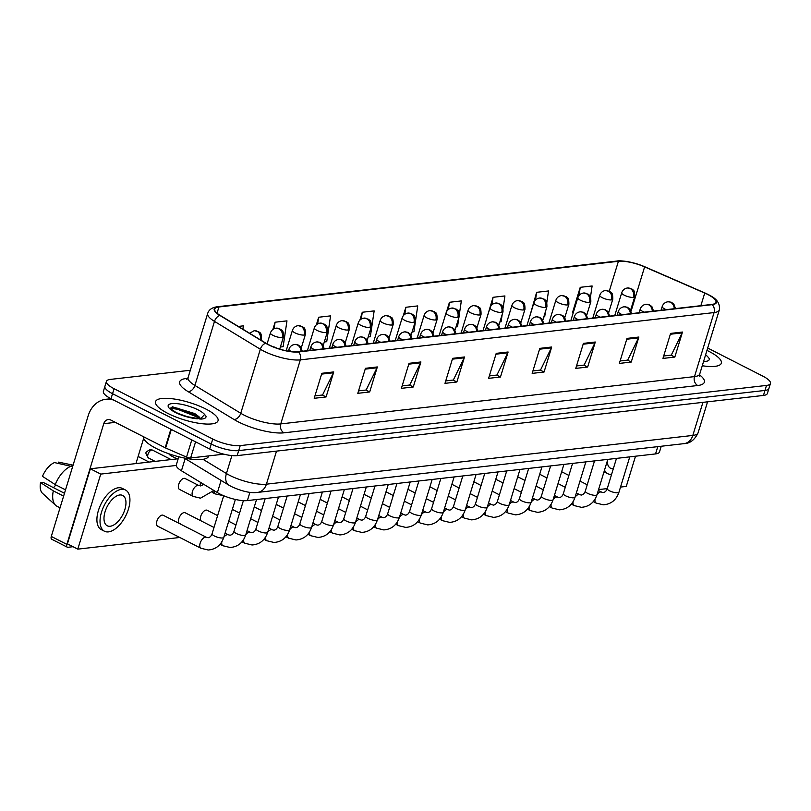<?xml version="1.0" encoding="UTF-8"?>
<svg xmlns="http://www.w3.org/2000/svg" width="811" height="811" viewBox="0 0 811 811"><rect width="100%" height="100%" fill="white"/><g stroke="black" fill="none" stroke-linecap="round" stroke-linejoin="round"><path stroke-width="1.22" d="M661.249 446.253L659.505 451.94A20.417 5.667 -163 0 1 655.552 453.917L247.385 500.59A20.417 5.667 -163 0 1 217.389 492.601L181.431 470.775A20.417 5.667 -163 0 1 176.322 464.855L178.785 456.775M709.118 351.467A32.673 9.063 17 0 0 706.949 350.403A32.673 9.063 17 0 1 709.118 351.467A32.673 9.063 17 0 1 721.334 363.196A32.673 9.063 17 0 0 709.118 351.467M205.822 409.018A32.673 9.063 17 0 0 174.091 399.002A32.673 9.063 17 0 0 155.55 401.638A32.673 9.063 17 0 0 167.776 413.367A32.673 9.063 17 0 0 199.506 423.383A32.673 9.063 17 0 0 218.037 420.747A32.673 9.063 17 0 0 205.822 409.018A32.673 9.063 17 0 0 174.091 399.002A32.673 9.063 17 0 0 155.55 401.638A32.673 9.063 17 0 0 167.776 413.367A32.673 9.063 17 0 0 199.506 423.383A32.673 9.063 17 0 0 218.037 420.747A32.673 9.063 17 0 0 205.822 409.018M707.81 294.515A21.785 6.042 -163 0 1 715.951 302.341A21.785 6.042 -163 0 1 711.744 304.439L298.012 351.751A21.785 6.042 -163 0 1 266.018 343.235L220.176 315.408A21.785 6.042 -163 0 1 214.712 309.082A21.785 6.042 -163 0 1 218.929 306.974L618.408 261.294A21.785 6.042 -163 0 1 644.623 266.87L704.729 293.065A21.785 6.042 -163 0 1 707.81 294.515M708.125 294.484A22.323 6.194 17 0 0 704.972 292.994L644.867 266.799A22.323 6.194 17 0 0 639.889 264.852A22.323 6.194 17 0 0 633.746 262.977A22.323 6.194 17 0 0 617.992 261.081L218.514 306.761A22.323 6.194 17 0 0 219.791 315.408L265.633 343.235A22.323 6.194 17 0 0 298.428 351.964L712.159 304.652A22.323 6.194 17 0 0 708.125 294.484M190.321 370.262L110.387 379.406A20.417 5.667 17 0 0 106.434 381.373L103.382 391.378A20.417 5.667 17 0 0 111.016 398.718L209.694 449.03L211.225 444.033A20.417 5.667 17 0 0 238.698 450.612L764.976 390.436A20.417 5.667 17 0 0 768.919 388.459A20.417 5.667 17 0 1 764.976 390.436L238.698 450.612A20.417 5.667 17 0 1 211.225 444.033L112.547 393.71L211.225 444.033L212.756 439.025A20.417 5.667 17 0 0 240.218 445.614L766.507 385.428A20.417 5.667 17 0 0 770.45 383.461A20.417 5.667 17 0 0 762.806 376.132L707.679 348.02M104.913 386.381A20.417 5.667 17 0 0 112.547 393.71A20.417 5.667 17 0 1 104.913 386.381M321.855 373.293L314.202 398.302L326.093 396.944L333.747 371.925L321.855 373.293M314.952 395.859L322.555 394.998L333.412 372.766A5.444 4.41 -96.5 0 0 333.747 371.925M322.322 395.018L326.093 396.944M365.447 368.306L357.793 393.325L369.684 391.956L377.338 366.947L365.447 368.306M358.543 390.882L366.146 390.01L377.003 367.778A5.444 4.41 -96.5 0 0 377.338 366.947M365.913 390.03L369.684 391.956M409.038 363.318L401.394 388.337L413.275 386.979L420.929 361.959L409.038 363.318M402.134 385.894L409.737 385.022L420.595 362.801A5.444 4.41 -96.5 0 0 420.929 361.959M409.504 385.053L413.275 386.979M452.629 358.33L444.986 383.35L456.867 381.991L464.521 356.972L452.629 358.33M445.726 380.906L453.329 380.035L464.186 357.813A5.444 4.41 -96.5 0 0 464.521 356.972M453.096 380.065L456.867 381.991M670.596 333.412L662.942 358.432L674.833 357.063L682.477 332.054L670.596 333.412M663.692 355.988L671.295 355.117L682.152 332.885A5.444 4.41 -96.5 0 0 682.477 332.054M671.052 355.137L674.833 357.063M627.004 338.4L619.351 363.409L631.242 362.051L638.886 337.031L627.004 338.4M620.101 360.966L627.704 360.104L638.561 337.873A5.444 4.41 -96.5 0 0 638.886 337.031M627.461 360.125L631.242 362.051M583.403 343.377L575.759 368.397L587.651 367.038L595.294 342.019L583.403 343.377M576.509 365.954L584.102 365.082L594.97 342.86A5.444 4.41 -96.5 0 0 595.294 342.019M583.869 365.112L587.651 367.038M539.812 348.365L532.168 373.384L544.059 372.026L551.703 347.007L539.812 348.365M532.918 370.941L540.511 370.069L551.379 347.838A5.444 4.41 -96.5 0 0 551.703 347.007M540.278 370.1L544.059 372.026M496.22 353.353L488.577 378.362L500.468 377.003L508.112 351.994L496.22 353.353M489.317 375.919L496.92 375.057L507.787 352.826A5.444 4.41 -96.5 0 0 508.112 351.994M496.687 375.077L500.468 377.003M702.265 365.751A32.673 9.063 17 0 0 721.334 363.196A32.673 9.063 17 0 1 702.265 365.751M106.434 381.373A20.417 5.667 17 0 0 114.077 388.702L212.756 439.025M324.288 341.968L326.732 341.695L330.564 315.874L318.672 317.243L316.371 324.785M280.383 346.996L283.14 346.672L286.972 320.862L275.081 322.22L272.861 329.469M242.884 329.195L243.381 325.85L238.322 326.427M459.371 314.192L461.337 300.922L449.446 302.28L446.608 311.596M503.114 308.19L504.929 295.944L493.037 297.302L485.566 322.291M546.817 302.473L548.52 290.956L536.639 292.315L529.471 317.273M590.499 296.897L592.111 285.969L580.23 287.327L572.576 312.347L573.265 312.265M368.194 336.95L370.323 336.707L374.155 310.897L362.264 312.255L359.841 320.173M412.11 331.932L413.924 331.719L417.746 305.909L405.855 307.268L403.27 315.712M405.855 307.268L404.821 314.242M456.015 326.914L457.516 326.742L458.874 317.577M449.446 302.28L448.382 309.478M499.931 321.886L501.107 321.754L502.171 314.536M493.037 297.302L491.932 304.754M543.836 316.868L544.698 316.766L545.479 311.495M536.639 292.315L535.483 300.09M587.742 311.85L588.786 308.454M573.377 312.296L572.657 312.093M580.23 287.327L579.013 295.498M362.264 312.255L361.26 319.037M318.672 317.243L317.689 323.873M275.081 322.22L274.118 328.719M209.694 449.03A20.417 5.667 17 0 0 237.167 455.62L763.445 395.433A20.417 5.667 17 0 0 767.388 393.467L770.45 383.461M703.563 361.493L704.495 361.524C707.983 361.28 709.584 360.327 709.311 358.644L707.891 356.911A19.474 5.403 17 0 0 705.59 354.843M143.446 436.693A34.032 9.438 17 0 0 156.28 448.483A34.032 9.438 17 0 0 189.328 458.914A34.032 9.438 17 0 0 208.64 456.167L208.721 455.904M200.418 419.054A15.389 4.268 17 0 0 197.722 415.769L194.731 413.559L172.358 406.787L170.898 408.937L176.169 412.606L186.631 416.601L201.199 419.074C204.686 418.831 206.288 417.878 206.014 416.195L204.595 414.462L200.692 418.75M177.437 413.225L188.557 417.118M197.722 415.769L200.084 419.034M176.494 412.85L186.631 416.601M171.009 407.274L177.994 408.298L196.688 415.719L199.232 417.391M170.604 408.257L177.69 409.291L196.384 416.712L199.759 419.023M195.573 441.833L190.636 457.972L223.856 454.17M113.834 400.147A27.229 22.059 -96.5 0 0 105.866 399.286A27.229 22.059 -96.5 0 0 88.186 415.739L51.286 536.446L66.867 544.384L103.767 423.687A6.802 5.515 83.5 0 1 108.187 419.571A6.802 5.515 83.5 0 1 110.874 420.078L165.18 447.773L170.847 429.222M66.867 544.384A3.406 1.754 117 0 0 67.303 547.192L51.722 539.244A3.406 1.754 -63 0 1 51.286 536.446M67.303 547.192A3.406 1.754 117 0 0 67.891 547.293L73.02 546.705M135.934 463.578L143.659 438.305M190.636 457.972A3.406 0.943 -163 0 1 186.54 457.1L165.657 447.996A3.406 0.943 -163 0 1 165.18 447.773M213.861 490.462L200.499 498.177L193.261 496.433A6.123 3.163 -63 0 1 192.481 491.385A6.123 3.163 -63 0 1 197.985 485.333A6.123 3.163 -63 0 1 198.827 485.515L185.07 478.5A6.123 3.163 117 0 0 184.006 478.328A6.123 3.163 117 0 0 179.049 483.437A6.123 3.163 117 0 0 179.505 489.418A6.123 3.163 117 0 0 180.569 489.591M157.669 526.197L200.925 548.256A6.123 3.163 -63 0 1 200.469 542.275A6.123 3.163 -63 0 1 205.426 537.166A6.123 3.163 -63 0 1 205.649 537.156A6.123 3.163 -63 0 1 206.491 537.338L163.234 515.279A6.123 3.163 117 0 0 162.17 515.107A6.123 3.163 117 0 0 157.212 520.216A6.123 3.163 117 0 0 157.669 526.197A6.123 3.163 117 0 0 158.723 526.369M213.992 527.464L185.182 512.765A6.123 3.163 117 0 0 184.127 512.603A6.123 3.163 117 0 0 179.302 517.377A6.123 3.163 117 0 0 179.312 523.48M217.622 515.603L207.14 510.261A6.123 3.163 117 0 0 206.075 510.089A6.123 3.163 117 0 0 201.26 514.863A6.123 3.163 117 0 0 201.26 520.966M200.53 482.373A6.123 3.163 117 0 0 200.581 485.921M179.971 523.815A6.123 3.163 117 0 0 180.681 523.855M620.527 487.076L626.274 486.418L635.51 456.208M176.251 465.453L100.746 474.09L77.795 549.138L179.789 537.48M598.569 489.591L607.246 488.597M201.919 521.301A6.123 3.163 117 0 0 202.638 521.341M178.187 458.752L90.356 468.788L67.414 543.846L77.795 549.138M100.746 474.09L90.356 468.788M604.033 471.738A23.144 11.952 117 0 0 604.641 472.093L607.753 473.685A23.144 11.952 117 0 0 611.606 474.354M604.519 470.127A23.144 11.952 117 0 0 607.753 473.685M607.277 461.124A17.021 8.789 117 0 0 610.541 468.231A17.021 8.789 117 0 0 613.329 468.717M110.195 526.258A17.021 8.789 117 0 0 123.961 512.065A17.021 8.789 117 0 0 122.704 495.46A17.021 8.789 117 0 0 119.754 494.984A17.021 8.789 117 0 0 105.988 509.176A17.021 8.789 117 0 0 107.245 525.781A17.021 8.789 117 0 0 110.195 526.258M53.445 487.644A13.615 7.025 117 0 0 55.807 484.897M125.492 490.006L122.37 488.415A23.144 11.952 117 0 0 118.365 487.766A23.144 11.952 117 0 0 99.641 507.057A23.144 11.952 117 0 0 101.345 529.654L104.467 531.235A23.144 11.952 117 0 0 108.471 531.884A23.144 11.952 117 0 0 127.205 512.593A23.144 11.952 117 0 0 125.492 490.006A23.144 11.952 117 0 0 121.478 489.357A23.144 11.952 117 0 0 102.754 508.649A23.144 11.952 117 0 0 104.467 531.235M71.449 466.082A22.465 11.597 117 0 0 55.229 484.603L42.466 476.341A17.7 9.134 117 0 1 54.519 462.584L72.615 466.67M65.529 489.854L55.229 484.603M64.485 493.281L42.983 482.312L40.55 482.596L53.313 490.858L63.613 496.109M53.313 490.858A22.465 11.597 117 0 0 55.645 505.324A22.465 11.597 117 0 0 56.993 506.267L60.034 507.818M60.085 462.463L73.081 465.139L58.473 462.128L58.108 463.324M40.55 482.596A17.7 9.134 117 0 0 42.517 493.341L55.645 505.324M657.782 446.648L655.552 453.917M185.161 458.61L181.431 470.775M221.109 480.436L217.389 492.601M249.93 492.267L247.385 500.59M699.579 374.885A34.032 9.438 -163 0 1 697.764 385.509L284.032 432.821A6.802 5.515 83.5 0 1 280.748 423.92L694.48 376.608A27.229 7.552 17 0 0 699.751 373.972L699.802 376.385M284.032 432.821A34.032 9.438 -163 0 1 238.252 421.842A34.032 9.438 -163 0 1 234.044 419.51L188.193 391.683A34.032 9.438 -163 0 1 186.256 378.504L187.757 378.342M244.121 415.141A27.229 7.552 17 0 0 280.748 423.92L300.334 359.871A27.229 7.552 -163 0 1 260.341 349.227L214.489 321.399A27.229 7.552 -163 0 1 207.677 313.492L188.091 377.531A27.229 7.552 17 0 0 194.914 385.438L240.755 413.265A27.229 7.552 17 0 0 244.121 415.141M633.746 262.977C624.916 261.03 619.28 260.392 616.836 261.071A6.802 5.515 83.5 0 1 617.992 261.081M218.514 306.761A6.802 5.515 -96.5 0 0 217.358 306.751C212.066 307.45 208.832 309.701 207.677 313.492M219.791 315.408A6.802 4.42 121.3 0 0 214.489 321.399L194.914 385.438A6.802 4.42 -58.7 0 1 188.193 391.683M265.633 343.235A6.802 4.42 121.3 0 0 260.341 349.227L240.755 413.265A6.802 4.42 -58.7 0 1 234.044 419.51M298.428 351.964A6.802 5.515 83.5 0 1 300.334 359.871L714.065 312.57A6.802 5.515 -96.5 0 0 712.159 304.652M639.889 264.852L708.267 294.545C712.443 296.877 720.553 300.334 719.327 309.934A27.229 7.552 -163 0 1 714.065 312.57L694.48 376.608A6.802 5.515 83.5 0 0 697.764 385.509M240.218 445.614L237.167 455.62M766.507 385.428L763.445 395.433M114.077 388.702L111.016 398.718L105.866 399.286M187.361 378.919A6.802 5.515 83.5 0 1 186.256 378.504M218.929 306.974L217.034 313.188M704.729 293.065L700.866 305.686M644.623 266.87L631.12 311.039M618.408 261.294L609.284 291.139M495.967 354.174L507.787 352.826M539.558 349.196L551.379 347.838M583.15 344.209L594.97 342.86M626.751 339.221L638.561 337.873M670.342 334.244L682.152 332.885M452.376 359.161L464.186 357.813M408.785 364.149L420.595 362.801M365.193 369.137L377.003 367.778M321.602 374.114L333.412 372.766M203.014 459.33L226.421 473.533A27.229 7.552 17 0 0 229.787 475.398A27.229 7.552 17 0 0 266.413 484.177L692.827 435.426A27.229 7.552 17 0 0 698.089 432.79C694.753 439.866 690.049 443.485 683.987 443.647L257.574 492.409A13.615 11.03 83.5 0 0 266.413 484.177L276.521 451.119M702.934 402.357L692.827 435.426A13.615 11.03 83.5 0 1 683.987 443.647M231.905 455.579L226.421 473.533A13.615 8.84 121.3 0 0 228.966 485.201L184.178 458.012M674.245 308.727A6.802 5.515 -96.5 0 0 670.616 302.28A6.802 5.515 83.5 0 0 667.94 301.763L671.184 302.189L673.809 304.024L675.512 308.585M597.038 494.609A6.123 3.163 -63 0 1 600.616 491.983A6.123 3.163 -63 0 1 600.839 491.963A6.123 3.163 -63 0 1 601.681 492.155L598.315 490.432M601.681 492.155L603.262 492.561C605.128 492.226 606.446 490.908 607.246 488.607A6.123 1.703 17 0 0 609.537 490.807A6.123 1.703 17 0 0 617.546 492.804A6.123 1.703 17 0 0 618.965 492.186C616.309 499.992 611.109 504.199 603.343 504.807L596.115 503.063A6.123 3.163 -63 0 1 595.061 499.12M661.066 310.238L662.202 306.538A6.802 1.886 17 0 0 664.746 308.981A6.802 1.886 17 0 0 666.216 309.65M633.421 297.394A6.802 1.886 17 0 0 634.739 296.735C634.76 288.381 632.722 290.652 632.134 289.162L627.461 287.976A6.802 5.515 83.5 0 1 630.147 288.483A6.802 5.515 -96.5 0 1 633.421 297.394A6.802 1.886 17 0 1 624.267 295.194A6.802 1.886 17 0 1 621.723 292.751C622.706 290.034 624.612 288.442 627.461 287.976M652.287 311.242A6.802 5.515 -96.5 0 0 648.668 304.784A6.802 5.515 83.5 0 0 645.982 304.277L649.226 304.703L651.862 306.538L653.565 311.1M575.08 497.123A6.123 3.163 -63 0 1 578.659 494.487A6.123 3.163 -63 0 1 578.882 494.477A6.123 3.163 -63 0 1 579.723 494.659L576.357 492.946M579.723 494.659L581.315 495.065C583.17 494.74 584.498 493.423 585.289 491.121A6.123 1.703 17 0 0 587.58 493.321A6.123 1.703 17 0 0 595.588 495.308A6.123 1.703 17 0 0 597.008 494.7C594.362 502.506 589.151 506.713 581.386 507.321L574.158 505.577A6.123 3.163 -63 0 1 573.103 501.634M639.109 312.752L640.244 309.052A6.802 1.886 17 0 0 642.788 311.495A6.802 1.886 17 0 0 644.258 312.164M630.329 313.756A6.802 5.515 -96.5 0 0 626.71 307.298A6.802 5.515 83.5 0 0 624.024 306.791L627.278 307.207L629.904 309.052L631.607 313.604M553.122 499.627A6.123 3.163 -63 0 1 556.701 497.001A6.123 3.163 -63 0 1 556.924 496.991A6.123 3.163 -63 0 1 557.765 497.173L554.4 495.46M557.765 497.173L559.357 497.579C561.212 497.244 562.54 495.937 563.341 493.625A6.123 1.703 17 0 0 565.632 495.825A6.123 1.703 17 0 0 573.641 497.822A6.123 1.703 17 0 0 575.05 497.214C572.404 505.02 567.193 509.227 559.438 509.835L552.2 508.091A6.123 3.163 -63 0 1 551.145 504.138M617.161 315.256L618.286 311.556A6.802 1.886 17 0 0 620.831 313.999A6.802 1.886 17 0 0 622.311 314.668M608.382 316.26A6.802 5.515 -96.5 0 0 604.753 309.802A6.802 5.515 83.5 0 0 602.066 309.295L605.32 309.721L607.946 311.556L609.649 316.118M531.175 502.141A6.123 3.163 -63 0 1 534.753 499.515A6.123 3.163 -63 0 1 534.976 499.495A6.123 3.163 -63 0 1 535.818 499.688L532.452 497.964M535.818 499.688L537.399 500.093C539.254 499.758 540.582 498.441 541.383 496.139A6.123 1.703 17 0 0 543.674 498.339A6.123 1.703 17 0 0 551.683 500.336A6.123 1.703 17 0 0 553.102 499.718C550.446 507.524 545.245 511.731 537.48 512.339L530.242 510.595A6.123 3.163 -63 0 1 529.198 506.652M595.203 317.77L596.338 314.07A6.802 1.886 17 0 0 598.883 316.513A6.802 1.886 17 0 0 600.353 317.182M586.424 318.774A6.802 5.515 -96.5 0 0 582.805 312.316A6.802 5.515 83.5 0 0 580.118 311.809L583.362 312.235L585.998 314.07L587.691 318.632M509.217 504.655A6.123 3.163 -63 0 1 512.795 502.019A6.123 3.163 -63 0 1 513.018 502.009A6.123 3.163 -63 0 1 513.86 502.191L510.494 500.478M513.86 502.191L515.451 502.597C517.306 502.273 518.635 500.955 519.425 498.653A6.123 1.703 17 0 0 521.716 500.843A6.123 1.703 17 0 0 529.725 502.84A6.123 1.703 17 0 0 531.144 502.232C528.488 510.038 523.288 514.245 515.522 514.853L508.294 513.11A6.123 3.163 -63 0 1 507.24 509.166M573.245 320.284L574.381 316.584A6.802 1.886 17 0 0 576.925 319.027A6.802 1.886 17 0 0 578.395 319.696M611.474 299.898A6.802 1.886 17 0 0 612.781 299.239C612.812 290.885 610.774 293.166 610.176 291.676L605.503 290.49A6.802 5.515 83.5 0 1 608.189 290.997A6.802 5.515 -96.5 0 1 611.474 299.898A6.802 1.886 17 0 1 602.309 297.708A6.802 1.886 17 0 1 599.765 295.265C600.748 292.538 602.664 290.956 605.503 290.49M589.516 302.412A6.802 1.886 17 0 0 590.834 301.753C590.854 293.4 588.816 295.68 588.228 294.19L583.545 293.004A6.802 5.515 83.5 0 1 586.231 293.511A6.802 5.515 -96.5 0 1 589.516 302.412A6.802 1.886 17 0 1 580.362 300.212A6.802 1.886 17 0 1 577.817 297.769C578.79 295.052 580.706 293.46 583.545 293.004M567.558 304.926A6.802 1.886 17 0 0 568.876 304.267C568.896 295.903 566.859 298.184 566.271 296.694L561.597 295.508A6.802 5.515 83.5 0 1 564.284 296.015A6.802 5.515 -96.5 0 1 567.558 304.926A6.802 1.886 17 0 1 558.404 302.726A6.802 1.886 17 0 1 555.859 300.283C556.843 297.566 558.749 295.974 561.597 295.508M204.595 414.462A19.474 5.403 17 0 0 198.137 409.9A19.474 5.403 17 0 0 171.942 403.614A19.474 5.403 17 0 0 175.46 412.485A19.474 5.403 17 0 0 197.367 418.79M103.767 423.687L115.344 422.359M171.324 429.465L165.657 447.996M186.54 457.1L191.791 439.907M564.466 321.288A6.802 5.515 -96.5 0 0 560.847 314.83A6.802 5.515 83.5 0 0 558.161 314.323L562.834 315.499L564.74 317.537L565.743 321.136M487.259 507.159A6.123 3.163 -63 0 1 490.837 504.533A6.123 3.163 -63 0 1 491.06 504.523A6.123 3.163 -63 0 1 491.902 504.706L488.536 502.992M491.902 504.706L493.493 505.111C495.349 504.777 496.677 503.459 497.478 501.157A6.123 1.703 17 0 0 499.769 503.357A6.123 1.703 17 0 0 507.777 505.354A6.123 1.703 17 0 0 509.186 504.746C506.54 512.542 501.33 516.749 493.575 517.367L486.336 515.624A6.123 3.163 -63 0 1 485.282 511.67M551.298 322.788L552.423 319.088A6.802 1.886 17 0 0 554.967 321.531A6.802 1.886 17 0 0 556.447 322.2M542.508 323.792A6.802 5.515 -96.5 0 0 538.889 317.334A6.802 5.515 83.5 0 0 536.203 316.827L539.457 317.253L542.083 319.088L543.786 323.65M465.311 509.673A6.123 3.163 -63 0 1 468.89 507.047A6.123 3.163 -63 0 1 469.103 507.027A6.123 3.163 -63 0 1 469.944 507.22L466.589 505.496M469.944 507.22L471.536 507.625C473.391 507.291 474.719 505.973 475.52 503.672A6.123 1.703 17 0 0 477.811 505.871A6.123 1.703 17 0 0 485.819 507.868A6.123 1.703 17 0 0 487.239 507.25C484.583 515.056 479.372 519.263 471.617 519.871L464.379 518.128A6.123 3.163 -63 0 1 463.334 514.184M529.34 325.302L530.465 321.602A6.802 1.886 17 0 0 533.02 324.045A6.802 1.886 17 0 0 534.49 324.714M520.561 326.306A6.802 5.515 -96.5 0 0 516.942 319.848A6.802 5.515 83.5 0 0 514.255 319.341L517.499 319.757L520.135 321.602L521.828 326.164M443.353 512.177A6.123 3.163 -63 0 1 446.932 509.551A6.123 3.163 -63 0 1 447.155 509.541A6.123 3.163 -63 0 1 447.996 509.724L444.631 508.01M447.996 509.724L449.578 510.129C451.443 509.805 452.771 508.487 453.562 506.176A6.123 1.703 17 0 0 455.853 508.375A6.123 1.703 17 0 0 463.862 510.372A6.123 1.703 17 0 0 465.281 509.764C462.625 517.57 457.424 521.777 449.659 522.385L442.431 520.642A6.123 3.163 -63 0 1 441.377 516.698M507.382 327.816L508.517 324.116A6.802 1.886 17 0 0 511.062 326.559A6.802 1.886 17 0 0 512.532 327.218M545.61 307.43A6.802 1.886 17 0 0 546.918 306.771C546.949 298.418 544.911 300.699 544.313 299.208L539.639 298.022A6.802 5.515 83.5 0 1 542.326 298.529A6.802 5.515 -96.5 0 1 545.61 307.43A6.802 1.886 17 0 1 536.446 305.24A6.802 1.886 17 0 1 533.902 302.797C534.885 300.07 536.801 298.478 539.639 298.022M523.653 309.944A6.802 1.886 17 0 0 524.97 309.285C524.991 300.932 522.953 303.213 522.365 301.712L517.682 300.536A6.802 5.515 83.5 0 1 520.368 301.043A6.802 5.515 -96.5 0 1 523.653 309.944A6.802 1.886 17 0 1 514.498 307.744A6.802 1.886 17 0 1 511.944 305.301C512.927 302.584 514.843 300.993 517.682 300.536M501.695 312.458A6.802 1.886 17 0 0 503.013 311.799C503.033 303.436 500.995 305.717 500.407 304.226L495.734 303.04A6.802 5.515 83.5 0 1 498.42 303.547A6.802 5.515 -96.5 0 1 501.695 312.458A6.802 1.886 17 0 1 492.541 310.258A6.802 1.886 17 0 1 489.996 307.815C490.979 305.098 492.885 303.507 495.734 303.04M498.603 328.82A6.802 5.515 -96.5 0 0 494.984 322.362A6.802 5.515 83.5 0 0 492.297 321.845L495.541 322.271L498.177 324.106L499.88 328.668M421.396 514.691A6.123 3.163 -63 0 1 424.974 512.065A6.123 3.163 -63 0 1 425.197 512.045A6.123 3.163 -63 0 1 426.039 512.238L422.673 510.524M426.039 512.238L427.63 512.643C429.485 512.309 430.813 510.991 431.604 508.69A6.123 1.703 17 0 0 433.905 510.889A6.123 1.703 17 0 0 441.904 512.887A6.123 1.703 17 0 0 443.323 512.268C440.677 520.074 435.466 524.281 427.711 524.889L420.473 523.156A6.123 3.163 -63 0 1 419.419 519.202M485.434 330.32L486.559 326.62A6.802 1.886 17 0 0 489.104 329.063A6.802 1.886 17 0 0 490.584 329.732M476.645 331.324A6.802 5.515 -96.5 0 0 473.026 324.866A6.802 5.515 83.5 0 0 470.339 324.359L473.594 324.785L476.219 326.62L477.922 331.182M399.448 517.205A6.123 3.163 -63 0 1 403.026 514.579A6.123 3.163 -63 0 1 403.239 514.559A6.123 3.163 -63 0 1 404.081 514.742L400.715 513.028M404.081 514.742L405.672 515.157C407.527 514.823 408.856 513.505 409.656 511.204A6.123 1.703 17 0 0 411.947 513.404A6.123 1.703 17 0 0 419.956 515.401A6.123 1.703 17 0 0 421.375 514.782C418.719 522.588 413.509 526.795 405.753 527.403L398.515 525.66A6.123 3.163 -63 0 1 397.461 521.716M463.476 332.834L464.602 329.134A6.802 1.886 17 0 0 467.156 331.577A6.802 1.886 17 0 0 468.626 332.246M454.697 333.838A6.802 5.515 -96.5 0 0 451.068 327.38A6.802 5.515 83.5 0 0 448.392 326.874L451.636 327.289L454.261 329.134L455.964 333.696M377.49 519.709A6.123 3.163 -63 0 1 381.069 517.083A6.123 3.163 -63 0 1 381.292 517.073A6.123 3.163 -63 0 1 382.133 517.256L378.767 515.543M382.133 517.256L383.715 517.661C385.58 517.337 386.898 516.019 387.699 513.708A6.123 1.703 17 0 0 389.99 515.908A6.123 1.703 17 0 0 397.998 517.905A6.123 1.703 17 0 0 399.417 517.296C396.761 525.102 391.561 529.309 383.796 529.918L376.568 528.174A6.123 3.163 -63 0 1 375.513 524.22M441.519 335.338L442.654 331.648A6.802 1.886 17 0 0 445.198 334.091A6.802 1.886 17 0 0 446.668 334.75M432.739 336.352A6.802 5.515 -96.5 0 0 429.12 329.895A6.802 5.515 83.5 0 0 426.434 329.378L429.678 329.803L432.314 331.638L434.017 336.2M355.532 522.223A6.123 3.163 -63 0 1 359.111 519.598A6.123 3.163 -63 0 1 359.334 519.577A6.123 3.163 -63 0 1 360.175 519.77L356.81 518.047M360.175 519.77L361.767 520.175C363.622 519.841 364.95 518.523 365.741 516.222A6.123 1.703 17 0 0 368.032 518.422A6.123 1.703 17 0 0 376.04 520.419A6.123 1.703 17 0 0 377.46 519.8C374.814 527.606 369.603 531.813 361.848 532.422L354.61 530.678A6.123 3.163 -63 0 1 353.555 526.734M419.561 337.852L420.696 334.152A6.802 1.886 17 0 0 423.241 336.595A6.802 1.886 17 0 0 424.711 337.264M410.782 338.856A6.802 5.515 -96.5 0 0 407.163 332.398A6.802 5.515 83.5 0 0 404.476 331.892L407.73 332.317L410.356 334.152L412.059 338.714M333.585 524.737A6.123 3.163 -63 0 1 337.153 522.102A6.123 3.163 -63 0 1 337.376 522.091A6.123 3.163 -63 0 1 338.217 522.274L334.852 520.561M338.217 522.274L339.809 522.679C341.664 522.355 342.992 521.037 343.793 518.736A6.123 1.703 17 0 0 346.084 520.936A6.123 1.703 17 0 0 354.093 522.933A6.123 1.703 17 0 0 355.502 522.314C352.856 530.12 347.645 534.327 339.89 534.936L332.652 533.192A6.123 3.163 -63 0 1 331.598 529.248M397.613 340.367L398.738 336.666A6.802 1.886 17 0 0 401.293 339.11A6.802 1.886 17 0 0 402.763 339.779M479.747 314.962A6.802 1.886 17 0 0 481.055 314.303C481.085 305.95 479.048 308.231 478.449 306.74L473.776 305.554A6.802 5.515 83.5 0 1 476.462 306.061A6.802 5.515 -96.5 0 1 479.747 314.962A6.802 1.886 17 0 1 470.583 312.772A6.802 1.886 17 0 1 468.038 310.329C469.022 307.602 470.938 306.011 473.776 305.554M457.789 317.476A6.802 1.886 17 0 0 459.107 316.817C459.127 308.464 457.09 310.745 456.492 309.244L451.818 308.058A6.802 5.515 83.5 0 1 454.505 308.575A6.802 5.515 -96.5 0 1 457.789 317.476A6.802 1.886 17 0 1 448.635 315.276A6.802 1.886 17 0 1 446.08 312.833C447.064 310.116 448.98 308.525 451.818 308.058M435.831 319.98A6.802 1.886 17 0 0 437.149 319.331C437.17 310.968 435.132 313.249 434.544 311.759L429.871 310.572A6.802 5.515 83.5 0 1 432.547 311.079A6.802 5.515 -96.5 0 1 435.831 319.98A6.802 1.886 17 0 1 426.677 317.79A6.802 1.886 17 0 1 424.133 315.347C425.116 312.63 427.022 311.039 429.871 310.572M413.874 322.494A6.802 1.886 17 0 0 415.191 321.835C415.212 313.482 413.174 315.763 412.586 314.273L407.913 313.087A6.802 5.515 83.5 0 1 410.599 313.593A6.802 5.515 -96.5 0 1 413.874 322.494A6.802 1.886 17 0 1 404.719 320.304A6.802 1.886 17 0 1 402.175 317.861C403.158 315.134 405.074 313.543 407.913 313.087M391.926 325.008A6.802 1.886 17 0 0 393.244 324.349C393.264 315.996 391.226 318.277 390.628 316.777L385.955 315.591A6.802 5.515 83.5 0 1 388.641 316.108A6.802 5.515 -96.5 0 1 391.926 325.008A6.802 1.886 17 0 1 382.772 322.808A6.802 1.886 17 0 1 380.217 320.365C381.2 317.648 383.116 316.057 385.955 315.591M388.834 341.37A6.802 5.515 -96.5 0 0 385.205 334.913A6.802 5.515 83.5 0 0 382.518 334.406L385.772 334.821L388.398 336.666L390.101 341.218M311.627 527.241A6.123 3.163 -63 0 1 315.205 524.616A6.123 3.163 -63 0 1 315.428 524.605A6.123 3.163 -63 0 1 316.27 524.788L312.904 523.075M316.27 524.788L317.851 525.193C319.706 524.869 321.034 523.551 321.835 521.24A6.123 1.703 17 0 0 324.126 523.44A6.123 1.703 17 0 0 332.135 525.437A6.123 1.703 17 0 0 333.554 524.829C330.898 532.634 325.698 536.841 317.932 537.45L310.704 535.706A6.123 3.163 -63 0 1 309.65 531.752M375.655 342.871L376.791 339.17A6.802 1.886 17 0 0 379.335 341.624A6.802 1.886 17 0 0 380.805 342.283M366.876 343.874A6.802 5.515 -96.5 0 0 363.257 337.427A6.802 5.515 83.5 0 0 360.571 336.91L363.815 337.335L366.45 339.17L368.143 343.732M289.669 529.755A6.123 3.163 -63 0 1 293.247 527.13A6.123 3.163 -63 0 1 293.47 527.109A6.123 3.163 -63 0 1 294.312 527.302L290.946 525.579M294.312 527.302L295.903 527.708C297.759 527.373 299.087 526.055 299.877 523.754A6.123 1.703 17 0 0 302.168 525.954A6.123 1.703 17 0 0 310.177 527.951A6.123 1.703 17 0 0 311.596 527.332C308.94 535.138 303.74 539.345 295.974 539.954L288.746 538.21A6.123 3.163 -63 0 1 287.692 534.267M353.697 345.385L354.833 341.684A6.802 1.886 17 0 0 357.377 344.128A6.802 1.886 17 0 0 358.847 344.797M344.918 346.388A6.802 5.515 -96.5 0 0 341.299 339.931A6.802 5.515 83.5 0 0 338.613 339.424L341.857 339.85L344.493 341.684L346.196 346.246M267.711 532.269A6.123 3.163 -63 0 1 271.29 529.634A6.123 3.163 -63 0 1 271.513 529.624A6.123 3.163 -63 0 1 272.354 529.806L268.988 528.093M272.354 529.806L273.946 530.212C275.801 529.887 277.129 528.569 277.93 526.268A6.123 1.703 17 0 0 280.221 528.468A6.123 1.703 17 0 0 288.229 530.455A6.123 1.703 17 0 0 289.639 529.847C286.993 537.652 281.782 541.86 274.027 542.468L266.789 540.724A6.123 3.163 -63 0 1 265.734 536.781M331.75 347.899L332.875 344.199A6.802 1.886 17 0 0 335.419 346.642A6.802 1.886 17 0 0 336.9 347.311M322.96 348.902A6.802 5.515 -96.5 0 0 319.341 342.445A6.802 5.515 83.5 0 0 316.655 341.938L319.909 342.354L322.535 344.199L324.238 348.75M245.763 534.773A6.123 3.163 -63 0 1 249.342 532.148A6.123 3.163 -63 0 1 249.555 532.138A6.123 3.163 -63 0 1 250.396 532.32L247.041 530.607M250.396 532.32L251.988 532.726C253.843 532.391 255.171 531.083 255.972 528.772A6.123 1.703 17 0 0 258.263 530.972A6.123 1.703 17 0 0 266.272 532.969A6.123 1.703 17 0 0 267.691 532.361C265.035 540.167 259.834 544.374 252.069 544.982L244.831 543.238A6.123 3.163 -63 0 1 243.787 539.285M309.792 350.403L310.927 346.702A6.802 1.886 17 0 0 313.472 349.146A6.802 1.886 17 0 0 314.942 349.815M301.013 351.406A6.802 5.515 -96.5 0 0 297.394 344.949A6.802 5.515 83.5 0 0 294.707 344.442L297.951 344.868L300.587 346.702L302.28 351.264M223.806 537.287A6.123 3.163 -63 0 1 227.384 534.662A6.123 3.163 -63 0 1 227.607 534.642A6.123 3.163 -63 0 1 228.449 534.834L225.083 533.111M228.449 534.834L230.03 535.24C231.895 534.905 233.223 533.587 234.014 531.286A6.123 1.703 17 0 0 236.305 533.486A6.123 1.703 17 0 0 244.314 535.483A6.123 1.703 17 0 0 245.733 534.865C243.077 542.671 237.876 546.878 230.111 547.486L222.883 545.742A6.123 3.163 -63 0 1 221.829 541.799M288.371 351.163L288.969 349.217A6.802 1.886 17 0 0 291.413 351.609M276.156 347.899A6.802 5.515 -96.5 0 0 275.436 347.463A6.802 5.515 83.5 0 0 273.611 346.936M206.491 537.338L208.082 537.744C209.937 537.419 211.266 536.101 212.056 533.8A6.123 1.703 17 0 0 214.357 535.99A6.123 1.703 17 0 0 222.356 537.987A6.123 1.703 17 0 0 223.775 537.379C221.129 545.185 215.919 549.392 208.163 550L200.925 548.256M369.968 327.512A6.802 1.886 17 0 0 371.286 326.853C371.306 318.5 369.269 320.781 368.681 319.291L363.997 318.105A6.802 5.515 83.5 0 1 366.684 318.611A6.802 5.515 -96.5 0 1 369.968 327.512A6.802 1.886 17 0 1 360.814 325.323A6.802 1.886 17 0 1 358.269 322.879C359.253 320.163 361.159 318.571 363.997 318.105M348.01 330.026A6.802 1.886 17 0 0 349.328 329.367C349.348 321.014 347.311 323.295 346.723 321.805L342.049 320.619A6.802 5.515 83.5 0 1 344.736 321.126A6.802 5.515 -96.5 0 1 348.01 330.026A6.802 1.886 17 0 1 338.856 327.826A6.802 1.886 17 0 1 336.312 325.383C337.295 322.666 339.201 321.075 342.049 320.619M326.063 332.54A6.802 1.886 17 0 0 327.37 331.881C327.401 323.528 325.363 325.799 324.765 324.309L320.092 323.123A6.802 5.515 83.5 0 1 322.778 323.63A6.802 5.515 -96.5 0 1 326.063 332.54A6.802 1.886 17 0 1 316.898 330.341A6.802 1.886 17 0 1 314.354 327.897C315.337 325.181 317.253 323.589 320.092 323.123M304.105 335.044A6.802 1.886 17 0 0 305.423 334.385C305.443 326.032 303.405 328.313 302.817 326.823L298.134 325.637A6.802 5.515 83.5 0 1 300.82 326.144A6.802 5.515 -96.5 0 1 304.105 335.044A6.802 1.886 17 0 1 294.951 332.855A6.802 1.886 17 0 1 292.406 330.412C293.379 327.695 295.295 326.103 298.134 325.637M177.112 458.874L170.482 455.498A4.42 2.281 -63 0 1 169.661 454.059M151.779 450.004A4.42 2.281 -63 0 1 152.549 450.125L150.035 449.669A4.42 3.589 83.5 0 1 151.779 450.004A4.42 2.281 -63 0 0 148.2 453.684A4.42 2.281 -63 0 0 148.535 458.002L155.154 461.388M282.147 337.558A6.802 1.886 17 0 0 283.465 336.9C283.485 328.546 281.447 330.827 280.859 329.337L276.186 328.151A6.802 5.515 83.5 0 1 278.872 328.658A6.802 5.515 -96.5 0 1 282.147 337.558A6.802 1.886 17 0 1 272.993 335.359A6.802 1.886 17 0 1 270.448 332.915C271.432 330.199 273.337 328.607 276.186 328.151M223.42 495.633L215.219 493.919A6.123 3.163 -63 0 1 214.074 490.594M260.666 339.991A6.802 1.886 17 0 0 261.507 339.414C261.537 331.06 259.5 333.331 258.902 331.841L254.228 330.655A6.802 5.515 83.5 0 1 256.915 331.162A6.802 5.515 -96.5 0 1 260.28 339.758M616.836 261.071L217.358 306.751M719.327 309.934L699.751 373.972M188.091 377.531L186.702 379.507M257.574 492.409C250.903 493.382 242.225 491.446 231.53 486.62L228.966 485.201M698.089 432.79L707.557 401.83M629.762 456.867L618.965 492.186M596.115 503.063L593.267 501.614M616.482 458.387L607.246 488.607M662.202 306.538C663.185 303.821 665.091 302.229 667.94 301.763M587.225 484.785L579.987 481.085M568.896 475.439L561.658 471.738M630.654 310.086L634.739 296.735M614.758 315.53L621.723 292.751M607.804 459.381L597.008 494.7M574.158 505.577L571.319 504.128M594.534 460.901L585.289 491.121M640.244 309.052C641.227 306.335 643.133 304.743 645.982 304.277M565.277 487.289L558.029 483.599M546.949 477.943L539.7 474.253M585.856 461.885L575.05 497.214M552.2 508.091L549.361 506.642M572.576 463.405L563.341 493.625M618.286 311.556C619.269 308.839 621.185 307.247 624.024 306.791M543.319 489.803L536.071 486.113M524.991 480.457L517.742 476.767M563.898 464.399L553.102 499.718M530.242 510.595L527.403 509.146M550.618 465.919L541.383 496.139M596.338 314.07C597.312 311.353 599.228 309.761 602.066 309.295M521.361 492.318L514.123 488.617M503.033 482.971L495.785 479.271M541.941 466.913L531.144 502.232M508.294 513.11L505.456 511.66M528.671 468.423L519.425 498.653M574.381 316.584C575.364 313.857 577.27 312.276 580.118 311.809M499.414 494.822L492.165 491.131M481.075 485.475L473.837 481.785M608.706 312.6L612.781 299.239M592.8 318.044L599.765 295.265M586.748 315.104L590.834 301.753M570.843 320.558L577.817 297.769M564.791 317.618L568.876 304.267M548.895 323.062L555.859 300.283M519.993 469.417L509.186 504.746M486.336 515.624L483.498 514.174M506.713 470.938L497.478 501.157M552.423 319.088C553.406 316.371 555.322 314.78 558.161 314.323M477.456 497.336L470.208 493.646M459.127 487.989L451.879 484.299M498.035 471.931L487.239 507.25M464.379 518.128L461.54 516.678M484.755 473.452L475.52 503.672M530.465 321.602C531.448 318.885 533.364 317.294 536.203 316.827M455.498 499.85L448.25 496.15M437.17 490.503L429.921 486.803M476.077 474.445L465.281 509.764M442.431 520.642L439.582 519.192M462.807 475.956L453.562 506.176M508.517 324.116C509.501 321.389 511.406 319.798 514.255 319.341M433.54 502.354L426.302 498.664M415.212 493.007L407.974 489.317M542.843 320.132L546.918 306.771M526.937 325.576L533.902 302.797M520.885 322.636L524.97 309.285M504.979 328.09L511.944 305.301M498.927 325.15L503.013 311.799M483.032 330.594L489.996 307.815M454.119 476.949L443.323 512.268M420.473 523.156L417.635 521.706M440.849 478.47L431.604 508.69M486.559 326.62C487.543 323.903 489.459 322.312 492.297 321.845M411.593 504.868L404.344 501.178M393.264 495.521L386.016 491.821M432.172 479.463L421.375 514.782M398.515 525.66L395.677 524.21M418.892 480.984L409.656 511.204M464.602 329.134C465.585 326.417 467.501 324.826 470.339 324.359M389.635 507.382L382.386 503.682M371.306 498.035L364.058 494.335M410.214 481.977L399.417 517.296M376.568 528.174L373.719 526.724M396.934 483.488L387.699 513.708M442.654 331.648C443.637 328.921 445.543 327.33 448.392 326.874M367.677 509.886L360.439 506.196M349.348 500.539L342.11 496.849M388.256 484.481L377.46 519.8M354.61 530.678L351.771 529.238M374.986 486.002L365.741 516.222M420.696 334.152C421.679 331.435 423.595 329.844 426.434 329.378M345.729 512.4L338.481 508.7M327.401 503.053L320.152 499.353M366.308 486.995L355.502 522.314M332.652 533.192L329.813 531.742M353.028 488.516L343.793 518.736M398.738 336.666C399.722 333.95 401.638 332.358 404.476 331.892M323.771 514.914L316.523 511.214M305.443 505.567L298.195 501.867M476.98 327.664L481.055 314.303M461.074 333.108L468.038 310.329M455.022 330.168L459.107 316.817M439.116 335.622L446.08 312.833M433.064 332.682L437.149 319.331M417.168 338.126L424.133 315.347M411.106 335.196L415.191 321.835M395.21 340.64L402.175 317.861M389.158 337.7L393.244 324.349M373.253 343.154L380.217 320.365M344.351 489.509L333.554 524.829M310.704 535.706L307.856 534.256M331.07 491.02L321.835 521.24M376.791 339.17C377.774 336.453 379.68 334.862 382.518 334.406M301.814 517.418L294.575 513.728M283.485 508.071L276.237 504.381M322.393 492.013L311.596 527.332M288.746 538.21L285.908 536.76M309.123 493.534L299.877 523.754M354.833 341.684C355.816 338.968 357.722 337.376 360.571 336.91M279.866 519.932L272.618 516.232M261.527 510.585L254.289 506.885M300.445 494.528L289.639 529.847M266.789 540.724L263.95 539.274M287.165 496.048L277.93 526.268M332.875 344.199C333.858 341.482 335.774 339.89 338.613 339.424M257.908 522.436L250.66 518.746M239.58 513.089L232.331 509.399M278.487 497.031L267.691 532.361M244.831 543.238L241.992 541.789M265.207 498.552L255.972 528.772M310.927 346.702C311.9 343.986 313.816 342.394 316.655 341.938M235.95 524.95L228.702 521.26M256.529 499.546L245.733 534.865M222.883 545.742L220.034 544.293M243.381 500.651L234.014 531.286M288.969 349.217C289.953 346.5 291.859 344.908 294.707 344.442M277.899 348.507L273.54 346.915M235.372 499.444L223.775 537.379M223.694 495.744L212.056 533.8M367.201 340.214L371.286 326.853M351.305 345.658L358.269 322.879M345.243 342.718L349.328 329.367M329.347 348.172L336.312 325.383M323.295 345.233L327.37 331.881M307.389 350.676L314.354 327.897M301.337 347.747L305.423 334.385M170.482 455.498L168.627 453.694M286.182 350.747L292.406 330.412M279.734 349.085L283.465 336.9M215.219 493.919L212.381 492.48M152.549 450.125L171.07 459.563M148.535 458.002C144.236 451.626 145.605 452.416 150.035 449.669M267.103 343.864L270.448 332.915M203.379 484.106L201.848 485.536L198.827 485.515M261.233 340.326L261.507 339.414M193.261 496.433L179.505 489.418M138.103 456.461L149.112 462.077M249.606 333.27L254.228 330.655"/></g></svg>
